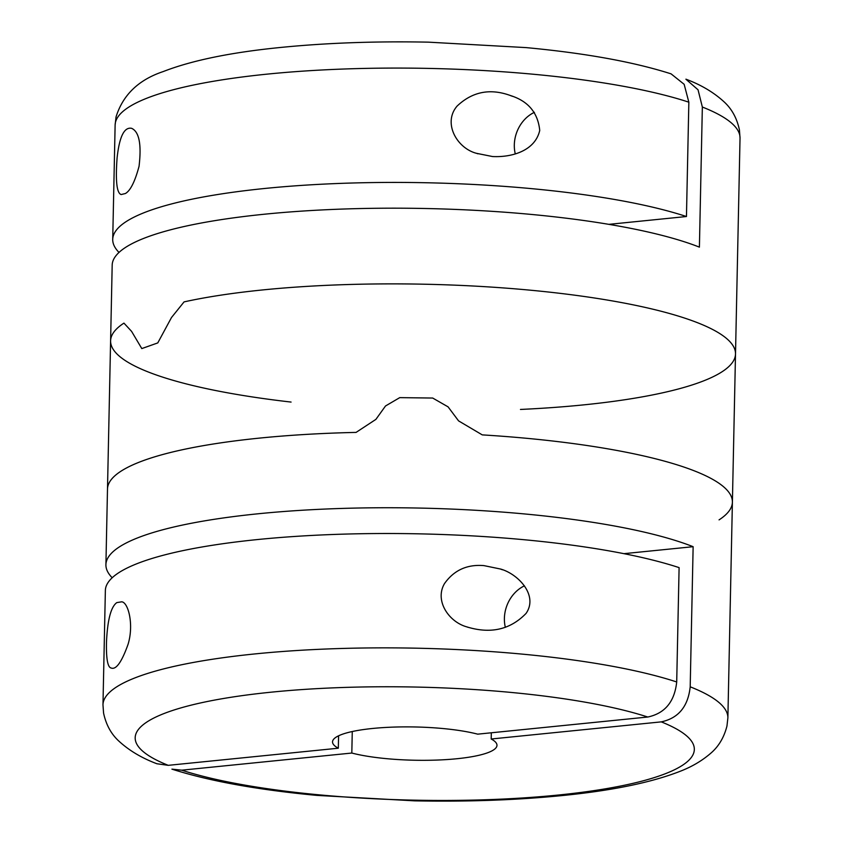 <?xml version="1.0" encoding="UTF-8"?>
<svg xmlns="http://www.w3.org/2000/svg" width="843" height="843" viewBox="0 0 843 843"><rect width="100%" height="100%" fill="white"/><g stroke="black" fill="none" stroke-linecap="round" stroke-linejoin="round"><path stroke-width="1.26" d="M125.407 193.521L121.171 194.543C116.766 193.205 115.407 180.992 117.093 157.904C119.39 136.692 124.237 126.829 131.624 128.326C139.19 131.74 141.656 144.416 139.042 166.345C134.943 181.635 130.402 190.687 125.407 193.521M492.491 156.535L476.485 153.321C456.822 148.199 442.617 122.92 457.075 106.102C472.333 91.634 490.152 88.125 510.51 95.565C528.192 101.118 537.939 112.741 539.731 130.423C535.126 150.876 511.733 157.546 492.491 156.535M688.847 102.182A312.521 63.214 -178.8 0 0 338.791 69.21A312.521 63.214 -178.8 0 0 115.122 125.059L116.049 116.914C122.92 94.89 138.631 79.779 163.173 71.581C192.099 60.327 231.656 52.245 281.825 47.334C327.263 42.867 376.094 41.138 428.328 42.15L526.158 47.608C585.411 53.172 633.715 61.929 671.081 73.857L684.147 84.3L688.847 102.182L686.455 216.525A312.521 63.214 -178.8 0 0 336.389 183.553A312.521 63.214 -178.8 0 0 112.72 239.412A312.521 63.214 -178.8 0 0 119.011 252.426M686.455 216.525L608.825 224.354M515.273 153.869A32.898 27.587 109.7 0 1 534.399 112.33M685.907 79.21L698.046 89.801L702.345 107.029L699.405 247.136A312.521 63.214 -178.8 0 0 185.65 226.187A312.521 63.214 -178.8 0 0 112.182 265.176L110.602 340.867A312.521 63.214 -178.8 0 0 291.077 402.069M520.468 409.445A312.521 63.214 -178.8 0 0 735.507 353.965A312.521 63.214 -178.8 0 0 530.816 290.234A312.521 63.214 -178.8 0 0 184.069 301.889L171.498 317.516L157.778 342.911L141.803 348.58L131.582 331.373L123.942 323.122A312.521 63.214 -178.8 0 0 110.602 340.867L107.493 489.035A312.521 63.214 1.2 0 1 356.062 432.406A312.521 63.214 -178.8 0 0 180.96 450.057A312.521 63.214 -178.8 0 0 107.493 489.035L105.912 564.736A312.521 63.214 -178.8 0 0 112.203 577.75M141.803 348.58L157.778 342.911L171.498 317.516L184.069 301.889A312.521 63.214 -178.8 0 1 530.816 290.234A312.521 63.214 -178.8 0 1 735.507 353.965L740.028 138.157A312.521 63.214 -178.8 0 0 702.345 107.029M110.602 340.867A312.521 63.214 -178.8 0 1 123.942 323.122L131.582 331.373M432.691 398.044L399.751 397.633L385.514 405.978L375.894 419.382L356.062 432.406L375.894 419.382L385.514 405.978L399.751 397.633L432.691 398.044L448.076 406.853L458.571 420.878L482.259 434.883L458.571 420.878M719.058 519.878A312.521 63.214 -178.8 0 0 732.398 502.133A312.521 63.214 -178.8 0 0 482.259 434.883A312.521 63.214 1.2 0 1 732.398 502.133L735.507 353.965M491.311 732.788L491.184 739.005L661.26 721.871C678.436 718.215 688.088 706.529 690.196 686.813L693.136 546.696A312.521 63.214 -178.8 0 0 342.269 508.424A312.521 63.214 -178.8 0 0 105.912 564.736M690.196 686.813A312.521 63.214 1.2 0 1 727.878 717.941L732.398 502.133M491.184 739.005A82.245 16.639 1.2 0 1 496.98 745.328A82.245 16.639 1.2 0 1 456.917 758.732A82.245 16.639 1.2 0 1 351.816 753.041L352.269 731.534M116.829 602.597L121.719 601.818C128.189 602.208 134.142 624.515 128.052 644.347C121.74 662.018 116.134 669.911 111.244 668.035C107.704 667.551 106.113 658.847 106.492 641.945C107.514 619.858 110.97 606.739 116.829 602.597M483.924 565.611L500.594 569.046C518.045 573.904 538.551 595.316 526.095 613.377C510.257 629.732 490.415 634.21 466.558 626.802C448.824 621.797 434.366 600.701 444.535 583.535C453.998 570.184 467.138 564.209 483.924 565.611M505.347 627.34A32.898 27.587 109.7 0 1 524.441 585.832M727.878 717.941L726.951 726.086C723.979 737.73 718.384 746.94 710.185 753.737C701.555 761.081 691.429 766.982 679.827 771.419C650.901 782.673 611.344 790.755 561.175 795.666C515.737 800.133 466.906 801.862 414.672 800.85L316.842 795.392C257.589 789.828 209.285 781.071 171.919 769.143L181.74 770.175L351.816 753.041M679.1 567.624A312.521 63.214 -178.8 0 0 329.033 534.641A312.521 63.214 -178.8 0 0 105.364 590.5L102.972 704.843A312.521 63.214 1.2 0 1 326.641 648.994A312.521 63.214 1.2 0 1 676.708 681.966L679.1 567.624M676.708 681.966C674.579 701.713 664.927 713.399 647.761 717.024L477.696 734.158A82.245 16.639 1.2 0 0 386.758 727.393A82.245 16.639 1.2 0 0 332.532 741.882A82.245 16.639 1.2 0 0 338.317 748.205L338.58 735.802M338.317 748.205L168.252 765.339L157.093 763.779M623.925 553.672L693.136 546.696M661.26 721.871A279.623 56.555 1.2 0 1 558.098 795.054A279.623 56.555 1.2 0 1 181.74 770.175M168.252 765.339A279.623 56.555 1.2 0 1 271.414 692.156A279.623 56.555 1.2 0 1 647.761 717.024M115.122 125.059L112.72 239.412M476.495 153.289L477.876 153.795M510.5 95.596L512.523 96.323M740.028 138.157L739.437 129.97C736.951 118.22 731.756 108.768 723.852 101.645C713.621 92.298 700.976 84.806 685.917 79.179M502.481 569.773L500.584 569.088M468.15 627.35L466.569 626.781M102.972 704.843L103.563 713.03C106.049 724.78 111.244 734.232 119.148 741.355C129.379 750.702 142.024 758.194 157.083 763.821"/></g></svg>

